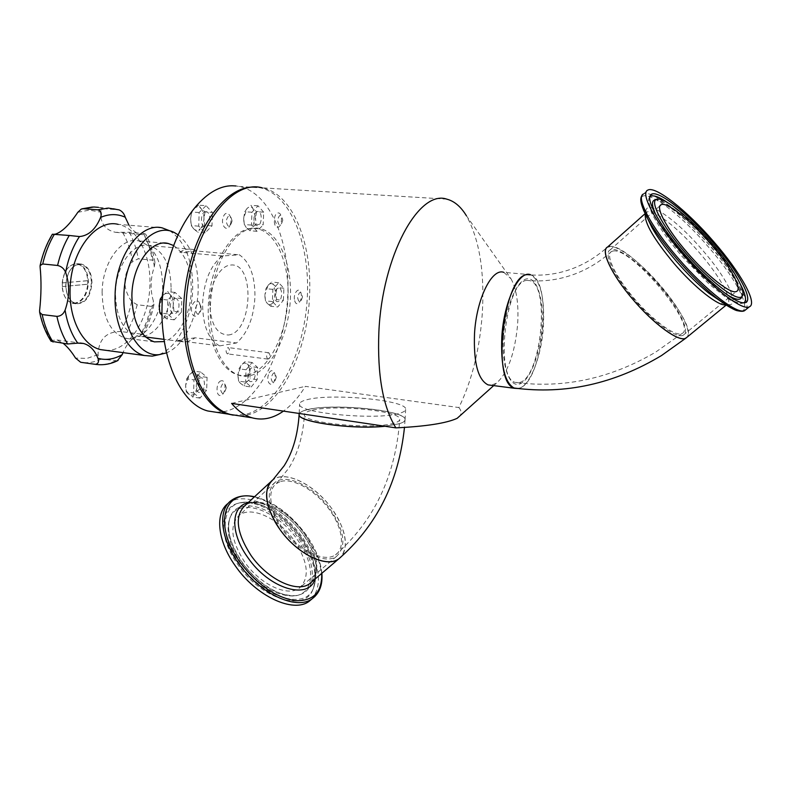 <?xml version="1.0" encoding="UTF-8"?>
<svg xmlns="http://www.w3.org/2000/svg" width="791" height="791" viewBox="0 0 791 791"><rect width="100%" height="100%" fill="white"/><g stroke="black" fill="none" stroke-linecap="round" stroke-linejoin="round"><path stroke-width="0.59" stroke-dasharray="3.96 2.97" d="M227.689 353.874L227.284 353.854C225.514 351.679 225.722 349.592 227.907 347.585L228.312 347.605C230.082 349.77 229.874 351.857 227.689 353.874M268.159 359.104L267.763 359.084C266.073 356.889 266.28 354.773 268.416 352.727L268.802 352.737C270.492 354.922 270.285 357.048 268.159 359.104M216.427 412.299L225.682 411.3C257.757 403.361 284.157 352.489 287.598 298.612C291.325 244.775 271.244 193.044 239.258 186.458L235.965 185.974M233.216 415.146L245.843 414.375C277.414 406.248 303.526 354.922 307.106 300.649C310.952 246.416 291.404 194.319 259.982 187.734L256.333 187.21M277.611 227.225C282.328 227.452 282.951 212.591 278.195 212.947C273.429 212.621 272.826 227.709 277.611 227.225M294.697 300.669C296.477 308.144 303.042 300.264 301.005 293.184C299.295 285.67 292.63 293.491 294.697 300.669M268.456 374.697C265.638 382.755 272.035 388.47 274.517 380.224C277.315 372.294 271.006 366.411 268.456 374.697M221.292 380.797C215.973 381.519 215.459 396.904 220.788 395.371C226.058 394.561 226.592 379.403 221.292 380.797M199.935 304.278C197.582 295.834 189.207 304.772 192.015 312.84C194.448 321.235 202.684 312.237 199.935 304.278M230.26 224.595C233.394 216.348 226.107 208.419 223.26 217.1C220.086 225.484 227.482 233.256 230.26 224.595M247.326 375.043C268.436 370.761 286.52 335.186 287.993 298.039C289.733 260.882 274.259 227.857 252.833 228.342C231.447 228.184 209.427 265.568 208.28 307.135C206.827 348.742 226.216 379.947 247.326 375.043M205.858 211.721C200.37 211.375 199.886 227.294 205.383 226.79C210.811 227.037 211.326 211.355 205.858 211.721M174.86 298.523C169.056 298.731 168.612 314.818 174.435 313.75C180.18 313.434 180.645 297.594 174.86 298.523M200.607 377.89C195.199 378.582 194.724 393.849 200.143 392.346C205.502 391.555 205.986 376.526 200.607 377.89M251.904 367.944C247.118 368.537 246.584 382.923 251.39 381.569C256.136 380.896 256.68 366.708 251.904 367.944M278.462 288.122C273.923 288.25 273.34 302.498 277.908 301.628C282.407 301.42 283 287.36 278.462 288.122M257.866 211.504C253.021 211.177 252.467 226.137 257.332 225.672C262.137 225.91 262.701 211.157 257.866 211.504M228.352 334.998C252.675 332.892 255.424 262.147 230.794 265.034C220.373 265.509 210.218 283.109 209.684 302.33C210.376 323.727 216.596 334.613 228.352 334.998M186.706 378.869L189.286 374.855L185.667 385.286L186.706 378.869L193.993 379.907L193.587 392.998L186.32 391.921L185.667 385.286C185.628 389.528 186.646 392.554 188.693 394.363C190.839 395.876 193.034 395.421 195.268 392.979L192.727 397.023L186.32 391.921M193.587 392.998L199.965 398.1L206.649 390.26L207.074 377.356L200.785 372.106L193.993 379.907M200.785 372.106L193.528 371.108L195.861 373.619C193.746 372.037 191.56 372.452 189.286 374.855L193.528 371.108M198.818 382.666L199.451 389.212L195.268 392.979L198.818 382.666C198.867 378.484 197.879 375.468 195.861 373.619L199.856 376.348L198.818 382.666M206.649 390.26L199.451 389.212M199.965 398.1L192.727 397.023M207.074 377.356L199.856 376.348M181.416 312.178L181.811 298.583L175.029 292.433L167.761 300.007L167.385 313.809L174.267 319.811L181.416 312.178L173.98 311.318L169.541 315.016L166.802 318.931L161.918 315.332M173.98 311.318L173.308 304.456C173.1 308.885 171.845 312.405 169.541 315.016C167.148 317.379 164.805 317.656 162.491 315.846C160.266 313.74 159.169 310.448 159.189 305.969C159.406 301.46 160.682 297.9 163.035 295.3L167.544 291.632L170.105 294.618L174.356 297.772L173.308 304.456C173.348 300.046 172.27 296.763 170.105 294.618C167.821 292.749 165.467 292.967 163.035 295.3L162.63 295.735M174.267 319.811L166.802 318.931M167.385 313.809L161.908 313.167M167.761 300.007L162.353 299.413M175.029 292.433L167.544 291.632M181.811 298.583L174.356 297.772M205.037 211.919L203.969 218.563C204.029 214.183 203.03 210.831 200.983 208.498L205.037 211.919L212.423 212.453L206.046 205.69L198.62 205.176L200.983 208.498C198.838 206.421 196.613 206.421 194.309 208.498C192.075 210.861 190.849 214.272 190.621 218.721L191.689 211.978L194.309 208.498L198.62 205.176M206.046 205.69L199.144 212.522L198.729 226.177L205.195 232.791L211.988 225.9L212.423 212.453M211.988 225.9L204.612 225.326L200.36 228.678C202.545 226.305 203.752 222.933 203.969 218.563L204.612 225.326M193.696 228.836L191.284 225.583L190.621 218.721C190.582 223.171 191.61 226.542 193.696 228.836C195.871 230.853 198.086 230.794 200.36 228.678L197.79 232.188L193.696 228.836M198.729 226.177L191.284 225.583M199.144 212.522L191.689 211.978M205.195 232.791L197.79 232.188M256.096 224.298L252.24 227.452L255.513 217.94L256.096 224.298L263.176 224.842L263.67 212.186L256.581 211.681L255.513 217.94L252.952 208.468C251.073 206.51 249.096 206.51 247.049 208.468L250.955 205.344L252.952 208.468L256.581 211.681M263.67 212.186L258.084 205.828L251.934 212.245L251.449 225.079L257.115 231.318L263.176 224.842M257.115 231.318L250.005 230.754L246.337 227.59C248.245 229.489 250.213 229.449 252.24 227.452L250.005 230.754M243.707 218.079L244.775 211.741L247.049 208.468L243.707 218.079C243.638 222.261 244.518 225.435 246.337 227.59L244.3 224.535L243.707 218.079M251.934 212.245L244.775 211.741M258.084 205.828L250.955 205.344M251.449 225.079L244.3 224.535M270.789 306.255L267.338 303.477C269.128 305.108 270.967 304.891 272.875 302.824L270.789 306.255L277.69 306.997L283.396 300.313L276.524 299.581L272.875 302.824L275.98 293.501L276.524 299.581M283.396 300.313L283.9 288.25L278.689 282.723L272.895 289.368L272.401 301.589L277.69 306.997M272.401 301.589L265.469 300.847L264.906 294.677C264.827 298.652 265.638 301.589 267.338 303.477L265.469 300.847M268.07 285.264L271.768 282.041L273.607 284.73L277.018 287.558L275.98 293.501L273.607 284.73C271.847 283.049 269.998 283.227 268.07 285.264L264.906 294.677L265.954 288.666L268.07 285.264M278.689 282.723L271.768 282.041M283.9 288.25L277.018 287.558M272.895 289.368L265.954 288.666M238.595 381.124L238.002 374.875C237.943 378.879 238.813 381.737 240.612 383.467L238.595 381.124L245.586 382.102L251.182 386.997L244.231 386.008L240.612 383.467C242.501 384.92 244.439 384.515 246.436 382.241L249.659 372.551L250.233 378.721L246.436 382.241L244.231 386.008M251.182 386.997L257.164 379.68L257.639 367.508L252.111 362.496L246.041 369.773L245.586 382.102M246.041 369.773L239.04 368.824L241.285 365.086L238.002 374.875L239.04 368.824M247.118 363.989L250.698 366.589L249.659 372.551C249.738 368.606 248.898 365.749 247.118 363.989C245.259 362.466 243.312 362.832 241.285 365.086L245.141 361.576L247.118 363.989M257.639 367.508L250.698 366.589M257.164 379.68L250.233 378.721M252.111 362.496L245.141 361.576M219.661 345.894C208.458 339.774 202.763 325.625 202.585 303.447C203.979 280.973 210.564 265.153 222.35 255.997L239.396 254.821C249.946 262.177 255.137 276.267 254.939 297.09C253.684 317.952 247.553 333.248 236.558 342.968L195.041 337.797C190.107 341.396 185.094 342.592 179.992 341.376L177.609 340.575L219.661 345.894L236.558 342.968M171.093 288.27C170.925 315.569 153.444 340.634 136.655 335.888C123.238 331.132 116.168 317.122 115.456 293.856C115.446 265.924 133.323 241.265 149.321 245.556C163.45 250.5 170.708 264.738 171.093 288.27M222.35 255.997L179.765 252.161L197.355 251.083L239.396 254.821M177.609 340.575L195.041 337.797M179.765 252.161C184.155 249.412 188.525 248.493 192.885 249.412L197.355 251.083M102.098 292.532C102.158 262.553 121.537 236.321 138.85 240.919C154.364 246.317 162.303 261.772 162.659 287.281C162.392 316.529 143.468 343.274 125.215 338.133C110.542 332.942 102.83 317.745 102.098 292.532M173.466 245.467C185.42 253.525 191.363 268.475 191.284 290.297C190.789 314.156 178.736 337.401 164.063 341.574M177.837 234.7C191.63 245.546 198.412 263.858 198.195 289.654C197.532 318.18 183.759 346.221 166.258 352.934M176.294 233.731L169.818 230.814C185.232 241.562 192.866 260.892 192.707 288.804C192.055 319.178 176.907 348.9 157.992 354.912M162.274 227.907L118.156 224.357C137.298 227.798 150.943 254.999 149.914 284.335C149.539 318.783 128.814 351.392 106.132 350.364M62.262 284.602C63.28 272.252 67.799 265.252 75.827 263.591L78.052 263.759C84.677 265.974 88.127 272.262 88.424 282.634C87.485 294.608 83.075 301.569 75.204 303.526L72.505 303.349C66.039 301.163 62.627 294.914 62.262 284.602M51.089 341.208L51.494 340.456L57.041 339.952L63.27 343.383M51.494 340.456C45.888 332.269 41.923 322.293 39.599 310.527M40.084 266.794C42.674 254.494 46.926 243.687 52.829 234.363L74.077 236.114M55.093 234.235L52.829 234.363M65.871 284.997C67.304 270.977 72.564 264.016 81.631 264.115C88.236 266.33 91.687 272.628 91.974 283.01C90.56 296.981 85.26 303.902 76.074 303.764C69.628 301.579 66.226 295.33 65.871 284.997M128.982 225.227C132.374 230.418 136.349 233.503 140.927 234.472L143.883 234.719L145.643 234.037L143.547 233.444L129.368 232.257L115.595 232.336C105.332 230.102 100.358 223.388 100.655 212.196C100.843 209.941 101.99 208.784 104.066 208.705L119.105 209.862M122.704 232.564C127.509 240.958 130.792 250.618 132.562 261.544L138.296 258.805L152.337 260.13L154.967 262.533L154.304 266.725C150.359 278.58 150.063 290.07 153.434 301.213L153.938 304.693L151.18 306.354L147.007 320.869L141.134 334.069L143.26 334.306L141.371 334.534C133.877 335.938 127.756 341.969 123.01 352.628M151.18 306.354L137.219 304.762L131.652 301.43C129.398 312.544 125.72 322.58 120.598 331.528L141.134 334.069M131.652 301.43C122.358 288.171 122.664 274.873 132.562 261.544M117.325 360.805L100.823 359.025L98.885 357.631L98.015 354.704C98.687 339.349 106.221 331.627 120.598 331.528M91.38 282.802C90.045 296.625 84.845 303.477 75.758 303.368C69.47 301.252 66.128 295.172 65.732 285.126C67.077 271.254 72.238 264.352 81.216 264.431C87.653 266.577 91.044 272.697 91.38 282.802M62.192 282.911C63.626 271.718 67.996 265.38 75.323 263.917L77.637 264.075C83.609 265.944 86.99 271.471 87.791 280.657L62.192 282.911L62.39 286.569L87.752 284.196C86.417 295.073 82.155 301.381 74.957 303.111L72.189 302.953C66.365 301.114 63.033 295.646 62.163 286.55M87.752 284.196L87.791 280.657M62.39 286.569L87.969 284.226M62.42 282.941L88.009 280.686M613.322 250.965C631.613 247.346 698.285 327.108 681.931 333.555L681.358 333.782C674.367 336.333 652.14 319.811 633.571 297.772C614.914 275.772 605.174 254.583 611.562 251.469L613.322 250.965M527.083 280.4L529.802 280.617C550.536 284.918 541.113 377.851 519.697 382.458L515.524 382.449C494.424 378.998 505.498 280.054 527.083 280.4M530.296 274.863L530.425 274.902C553.463 279.747 543.081 382.646 519.292 388.045L517.383 388.43M609.604 246.446C628.944 242.807 699.125 324.537 687.102 337.134C692.056 331.251 679.449 307.501 660.436 285.511C639.959 261.356 614.666 242.59 607.567 247.019C596.355 257.045 584.213 264.412 571.151 269.138C557.655 273.953 544.079 275.881 530.425 274.902M280.004 481.719L276.375 483.608C266.419 490.638 269.978 512.479 284.997 531.414C299.878 550.427 322.362 561.481 333.654 555.925L335.483 554.877C345.964 547.777 342.187 526.233 328.107 507.911C314.165 489.53 292.403 477.428 280.004 481.719M310.873 410.569C306.789 411.656 304.644 412.951 304.456 414.464C300.629 422.987 375.25 430.146 394.758 422.918C397.942 421.9 399.613 420.743 399.752 419.457C402.184 410.836 332.645 404.063 310.873 410.569M384.693 426.211L399.574 423.63C403.074 422.503 404.893 421.227 405.051 419.803C407.662 410.222 330.678 402.728 306.364 409.906C302.498 410.925 300.165 412.121 299.384 413.495M338.607 559C350.284 551.1 346.072 527.172 330.49 506.863C315.045 486.465 290.91 472.969 277.068 477.665L272.925 479.801C285.442 469.834 314.838 484.695 331.686 508.465C345.934 529.367 349.019 545.553 340.921 557.032M299.146 414.336C299.364 412.655 301.767 411.201 306.364 409.985C330.678 402.797 407.662 410.302 405.041 419.883C404.893 421.306 403.064 422.582 399.574 423.709L385.039 426.27M306.829 399.742C331.162 392.9 408.245 400.266 405.645 409.451C405.496 410.816 403.677 412.032 400.177 413.11C378.662 420.812 295.28 412.981 299.611 403.894C299.819 402.283 302.231 400.889 306.829 399.742M446.875 199.174L262.266 187.843C292.759 193.568 312.376 243.529 309.538 296.052C307.491 357.384 274.843 417.124 238.981 415.789M518.263 388.529C529.594 386.799 541.321 357.344 543.348 327.286C544.88 297.841 540.579 280.301 530.454 274.675L503.837 272.361L511.006 278.758L466.433 215.795C479.475 239.475 484.754 272.124 482.283 313.76C479.623 349.78 471.822 381.044 458.869 407.553L305.346 386.354C298.81 397.062 291.503 405.318 283.435 411.122M511.006 278.758C516.652 289.15 518.856 304.426 517.611 324.587C514.832 353.656 507.743 373.204 496.353 383.24L491.003 385.266M458.869 407.553C461.143 410.203 461.618 412.853 460.293 415.512M276.296 377.218C274.309 383.892 272.569 384.258 271.076 378.325C273.083 371.641 274.823 371.276 276.296 377.218M302.508 296.852C300.59 303.289 298.939 303.477 297.554 297.426C299.482 290.979 301.134 290.791 302.508 296.852M282.773 220.214C280.756 226.799 278.996 226.829 277.493 220.294C279.53 213.708 281.289 213.679 282.773 220.214M232.089 220.996C229.865 228.006 227.877 228.035 226.107 221.084C228.352 214.074 230.349 214.045 232.089 220.996M201.497 308.45C199.184 315.738 197.078 315.985 195.169 309.172C197.513 301.865 199.619 301.628 201.497 308.45M226.266 387.798C224.08 394.897 222.113 395.312 220.363 389.043C222.578 381.924 224.535 381.509 226.266 387.798M210.347 307.432C208.864 349.345 228.342 380.758 249.541 375.804C270.749 371.473 288.923 335.641 290.406 298.247C292.176 260.832 276.662 227.571 255.137 228.045C233.652 227.887 211.513 265.539 210.347 307.432M231.615 403.4L305.346 386.354M503.511 336.195C501.405 365.551 509.325 387.649 519.588 384.021C529.832 380.817 539.927 354.665 541.884 327.612C543.99 300.55 537.465 277.443 527.192 278.798C516.968 279.717 505.479 306.878 503.511 336.195M659.595 285.917C640.433 263.304 616.782 245.783 610.168 249.907C603.217 252.863 613.776 275.624 633.561 298.632C653.247 321.996 676.997 339.181 683.276 335.186C690.711 331.973 678.866 308.164 659.595 285.917M300.046 538.206C313.889 558.367 318.12 575.621 312.742 589.977C304.199 612.323 261.129 599.014 237.883 564.636C217.031 535.804 219.72 504.965 240.85 502.819C258.113 499.932 284.276 515.9 300.046 538.206M241.176 563.232C229.321 545.414 225.544 530.405 229.835 518.184C237.943 496.343 276.84 509.72 297.198 539.413C315.935 564.537 315.273 594.437 293.866 595.989C275.733 596.177 258.173 585.251 241.176 563.232M294.292 540.649C308.292 561.996 309.993 577.816 299.374 588.108C287.627 597.235 259.932 584.391 244.488 561.818C230.972 540.5 229.261 524.967 239.337 515.238C251.479 505.489 278.976 518.659 294.292 540.649M330.104 509.107C344.56 530.672 346.715 546.413 336.58 556.32C325.289 565.051 297.574 551.505 281.645 528.645C267.674 507.08 265.519 491.616 275.169 482.273C286.856 472.978 314.343 486.861 330.104 509.107M315.055 596.335C326.11 581.434 322.827 560.878 305.217 534.676C284.602 505.192 247.642 487.296 231.229 500.515L228.302 503.244C244.765 489.965 281.725 507.792 302.3 537.247C319.762 563.251 323.054 583.748 312.178 598.728M77.815 212.295L89.403 210.099L100.655 212.196M98.015 354.704L86.862 358.432L75.531 358.076M143.547 233.444C147.68 241.324 150.606 250.223 152.337 260.13M129.368 232.257C133.55 240.108 136.527 248.947 138.296 258.805M137.219 304.762L133.036 319.188L127.143 332.309M141.371 334.534C147.146 324.804 151.17 313.691 153.434 301.213M154.304 266.725C152.673 254.455 149.153 243.786 143.764 234.719M98.42 207.341L104.066 208.705M92.418 207.024L114.171 208.626L118.531 209.773M101.218 359.104C94.485 362.327 87.643 363.385 80.702 362.288M115.387 361.072L107.467 363.9L99.399 364.73M740.435 284.345C733.89 272.203 724.042 258.519 710.882 243.272C695.368 225.573 681.011 212.067 667.802 202.743M649.846 196.86L649.53 197.246C645.001 202.486 659.516 228.461 682.791 255.256C706.056 282.417 733.079 304.228 741.721 303.447L744.034 302.795M741.671 297.139C744.272 290.346 729.757 266.389 709.913 243.677C688.971 219.374 664.173 199.016 655.788 199.787C656.461 198.897 662.275 202.229 673.22 209.803C684.601 218.721 696.545 230.319 709.033 244.587C730.914 268.584 744.588 296.249 741.562 297.357M655.917 214.905C661.405 226.028 670.748 239.317 683.948 254.761C699.719 272.766 713.878 285.937 726.415 294.282M746.17 309.37C751.292 302.775 733.771 273.073 709.309 245.101C682.93 214.44 651.438 189.445 643.567 193.953L642.351 194.981M643.478 210.05C629.735 178.153 671.589 203.623 707.826 246.278C739.783 282.506 756.779 319.168 734.829 309.726M721.61 301.885C744.202 314.334 731.181 282.634 702.359 249.996C672.281 214.579 637.615 193.399 647.641 218.563M645.288 214.054L646.83 212.126C653.168 208.409 678.243 228.055 699.204 252.487C720.245 276.553 734.058 301.776 726.86 304.535L725.851 304.822M300.738 537.435C314.423 557.378 318.615 574.424 313.305 588.593C304.871 610.642 262.345 597.442 239.376 563.489C218.771 535.013 221.381 504.549 242.234 502.443C259.27 499.596 285.136 515.386 300.738 537.435M311.456 582.225C309.143 590.145 303.754 594.634 295.28 595.682C276.909 595.86 259.102 584.776 241.848 562.431C229.825 544.366 225.989 529.139 230.339 516.77C238.556 494.662 277.948 508.267 298.593 538.345C309.934 554.689 314.235 569.273 311.496 582.107M321.719 573.396C320.592 560.73 315.223 547.629 305.613 534.113C290.366 513.873 273.31 501.454 254.435 496.857M248.048 502.74C263.245 498.617 288.201 513.211 303.012 534.182C314.907 551.396 318.931 566.356 315.095 579.042M312.01 581.662C320.474 569.915 317.755 553.69 303.853 532.976C287.37 509.414 257.965 495.146 245.062 505.489C255.928 496.214 286.174 509.888 302.894 534.133C309.963 544.277 314.294 554.125 315.876 563.647L316.093 571.586L311.98 581.692M267.763 359.084L227.284 353.854M239.258 186.458L259.982 187.734M268.802 352.737L228.312 347.605M179.992 341.376L163.727 339.319M145.554 337.015L136.655 335.888M192.885 249.412L149.321 245.556M163.955 243.094L138.85 240.919M81.631 264.115L78.052 263.759M82.126 208.804L81.265 209.081M143.26 334.306C148.144 325.398 151.704 315.53 153.938 304.693M154.967 262.533C153.286 251.993 150.171 242.491 145.643 234.037M115.595 232.336L140.927 234.472M76.074 303.764L72.505 303.349M57.041 339.952L80.089 343.017M154.354 341.87L125.215 338.133M75.758 303.368L72.189 302.953M81.216 264.431L77.637 264.075M611.562 251.469C600.092 261.663 587.683 269.247 574.315 274.21C559.573 279.609 544.732 281.744 529.802 280.617M681.931 333.555L655.581 352.173C610.464 378.563 563.775 388.648 515.524 382.449M276.375 483.608L288.725 468.272C297.861 453.767 303.101 435.821 304.456 414.464M405.051 419.803L404.488 427.308M335.483 554.877C374.222 520.903 395.648 475.757 399.752 419.457M405.041 419.883L405.645 409.451M496.353 383.24L493.693 385.613M299.186 413.466L299.611 403.894M743.906 302.795L741.721 303.447C737.39 303.596 732.159 301.589 726.039 297.416L709.28 284.266L681.882 256.215C667.841 239.752 657.914 225.534 652.081 213.56C646.929 201.013 648.442 200.637 649.53 197.246L649.984 196.287M610.168 249.907L660.149 205.611M645.1 213.659L646.83 212.126C647.592 212.858 644.724 208.537 647.661 218.603M726.217 305.059L726.86 304.535L721.728 301.984M643.567 193.953L647.888 190.077M683.276 335.186L736.47 291.444M657.865 199.075L655.788 199.787M240.85 502.819L242.234 502.443C260.041 499.487 285.432 515.248 300.956 537.049C314.6 556.696 318.714 573.88 313.305 588.593L312.742 589.977M229.835 518.184L230.339 516.77C226.058 528.596 229.954 543.694 242.046 562.055C256.393 582.918 280.716 597.551 295.28 595.682L293.866 595.989M336.58 556.32L299.374 588.108M254.573 496.728C273.567 501.583 290.604 514.051 305.672 534.133C315.184 547.491 320.582 560.542 321.868 573.267M272.925 479.801L270.71 481.838M275.169 482.273L239.337 515.238"/><path stroke-width="1.19" d="M235.965 185.974L233.563 185.836C203.119 184.125 169.729 230.418 163.203 289.901C156.361 349.335 178.242 403.43 207.786 410.974L216.427 412.299M256.333 187.21L254.386 187.111C224.436 185.43 191.402 232.178 184.768 292.195C177.837 352.163 199.203 406.633 228.243 414.108L233.216 415.146M161.908 313.167L159.881 312.939L159.189 305.969L160.237 299.176L162.63 295.735M161.918 315.332L159.881 312.939M162.353 299.413L160.237 299.176M164.063 341.574L154.354 341.87C139.987 336.679 132.493 321.324 131.879 295.814C132.077 265.469 151.2 238.852 168.157 243.46L173.466 245.467M166.258 352.934L159.347 354.625C140.225 357.196 122.783 330.351 123.89 296.556C123.999 253.239 154.433 218.919 176.294 233.731L177.837 234.7M157.992 354.912L152.248 356.138L144.387 355.505C127.519 351.728 114.201 325.981 115.071 295.903C115.239 256.422 140.274 222.024 162.274 227.907L169.818 230.814M106.132 350.364L100.595 349.612C83.213 345.796 69.371 320.424 70.063 290.91C69.974 252.161 95.474 218.494 118.156 224.357M63.27 343.383C67.542 346.883 71.625 351.777 75.531 358.076L80.702 362.288L95.375 364.335C98.302 363.781 99.162 361.784 97.965 358.343C94.762 350.235 89.956 345.281 83.53 343.472L77.755 343.146L67.66 343.976C62.766 336.224 59.187 327.029 56.903 316.37C60.709 316.192 63.438 314.116 65.08 310.141C69.628 297.248 69.816 284.661 65.623 272.381C64.071 268.633 61.391 266.33 57.575 265.469C60.156 254.267 64.051 244.271 69.252 235.471L79.456 236.568C88.622 235.708 95.662 229.331 100.576 217.426C101.97 213.441 101.06 210.91 97.847 209.813L108.327 208.073L119.105 209.862C122.16 211.237 124.187 213.679 125.205 217.189L128.982 225.227M57.575 265.469L42.714 263.976L40.104 265.568L40.084 266.794C41.458 280.419 41.3 295.003 39.599 310.527L39.649 312.316L42.141 314.561L56.903 316.37M97.847 209.813L83.203 208.715L81.265 209.081L77.815 212.295C69.42 224.842 61.856 232.159 55.093 234.235M40.104 265.568C42.674 253.842 46.768 243.401 52.384 234.225L69.252 235.471M67.66 343.976L51.089 341.208M123.01 352.628L122.239 354.605L117.325 360.805M517.383 388.43L514.565 388.065C491.092 384.268 503.511 273.943 527.498 274.655L530.296 274.863M645.1 213.659L607.567 247.019C600.161 250.164 611.403 274.477 632.582 299.107C653.663 324.132 679.064 342.493 685.767 338.232L687.102 337.134L685.204 338.459C677.531 341.405 652.812 323.104 632.098 298.543C611.295 274.022 600.478 250.47 607.567 247.019L609.604 246.446M336.669 560.107L338.607 559C326.545 568.314 296.892 553.838 279.856 529.367C264.926 506.299 262.612 489.777 272.925 479.801C261.89 487.612 265.835 511.906 282.575 532.986C299.176 554.155 324.201 566.356 336.669 560.107M299.384 413.495L299.156 414.257C296.091 421.662 351.748 429.711 384.693 426.211M283.435 411.122C273.073 418.459 262.582 420.674 251.953 417.777C244.607 415.621 237.824 410.826 231.615 403.4L395.895 427.882C382.903 406.871 377.228 374.964 378.859 332.161C382.142 255.691 418.943 189.148 446.875 199.174C454.35 201.122 460.876 206.659 466.433 215.795M238.981 415.789L230.497 414.484C204.622 408.057 183.927 363.761 185.865 310.24C186.953 239.278 228.233 178.113 262.266 187.843M491.003 385.266L488.057 384.891C477.982 379.789 473.473 362.673 474.521 333.565C476.459 298.86 491.933 267.704 503.837 272.361M460.293 415.512L457.149 418.32C446.51 423.215 426.092 426.398 395.895 427.882M518.263 388.529L514.526 388.292C504.856 383.2 500.624 365.956 501.83 336.57C503.926 301.529 519.034 270.018 530.454 274.675M385.039 426.27C352.193 429.839 296.052 421.781 299.146 414.336L299.186 413.466M712.553 241.917C686.341 211.424 655.156 187.418 650.489 195.229C645.921 200.489 660.643 226.77 684.245 253.921C707.836 281.458 735.195 303.586 743.906 302.795C755.692 303.101 738.923 271.936 712.553 241.917M685.767 253.278C710.417 282.1 738.468 302.983 742.205 296.131C746.635 290.959 731.982 266.112 711.277 242.451C690.573 218.445 666.101 198.323 657.865 199.075C648.086 198.699 661.019 224.871 685.767 253.278M709.972 243.005C690.217 220.056 666.833 201.458 661.138 204.731C655.037 206.856 666.902 229.202 687.3 252.626C707.648 276.385 731.121 294.667 736.47 291.444C742.967 289.071 729.786 265.618 709.972 243.005M683.019 254.445C710.536 286.609 742.156 311.15 749.295 306.829C758.144 303.566 740.079 271.728 713.561 241.482C687.112 210.792 655.64 185.667 647.888 190.077C639.751 192.905 655.442 222.736 683.019 254.445M315.055 596.335L309.103 601.328C293.372 613.48 256.037 596.266 235.234 565.753C217.218 540.589 214.806 512.697 228.302 503.244M340.921 557.032L309.607 583.718C297.159 593.369 267.516 579.477 250.885 555.242C236.341 532.373 234.403 515.791 245.062 505.489L270.71 481.838M83.203 208.715L93.783 206.995L98.42 207.341M125.205 217.189C117.276 213.699 109.059 213.778 100.576 217.426M42.714 263.976C45.295 252.853 49.2 242.916 54.421 234.176M79.456 236.568C72.821 246.654 68.214 258.588 65.623 272.381M53.037 342.019C48.093 334.306 44.464 325.15 42.141 314.561M65.08 310.141C67.284 323.381 71.506 334.385 77.755 343.146M99.399 364.73L95.039 364.305M97.965 358.343C106.192 360.508 114.28 359.262 122.239 354.605M667.802 202.743C658.547 196.435 652.565 194.477 649.846 196.86M655.788 199.787C651.349 200.182 651.398 205.215 655.917 214.905M726.415 294.282C734.285 299.245 739.209 300.521 741.177 298.108L741.671 297.139M643.567 193.953C635.331 196.88 650.874 226.76 678.371 258.42C705.819 290.544 737.469 314.956 744.717 310.547L746.17 309.37M734.829 309.726C729.866 307.689 723.587 303.655 715.984 297.614C703.506 287.578 690.602 274.873 677.254 259.497C664.351 244.409 654.523 230.843 647.77 218.8L643.478 210.05M647.641 218.563L651.814 227.314C657.479 237.438 665.686 248.779 676.424 261.337C687.527 274.131 698.295 284.72 708.726 293.115L721.61 301.885M725.851 304.822C718.673 306.522 694.646 287.598 674.11 263.551C653.93 239.268 644.319 222.775 645.288 214.054M744.034 302.795C746.833 300.461 745.636 294.311 740.435 284.345M321.868 573.267C322.768 584.776 319.544 593.27 312.178 598.738C296.496 610.84 259.161 593.547 238.309 563.004C220.244 537.821 217.772 509.938 231.229 500.515C237.379 496.046 245.161 494.78 254.573 496.728M254.435 496.857C223.675 489.214 213.125 525.293 239.802 561.946C256.719 584.282 275.1 597.195 294.924 600.656C313.295 601.417 322.224 592.33 321.719 573.396M315.095 579.042C308.668 600.547 269.158 589.008 247.771 557.467C229.934 532.857 230.903 506.171 248.048 502.74M207.786 410.974L228.243 414.108M163.727 339.319L145.554 337.015M168.157 243.46L163.955 243.094M159.347 354.625L152.248 356.138M144.387 355.505L100.595 349.612M92.418 207.024L82.126 208.804M51.168 341.326C45.789 333.1 41.943 323.43 39.649 312.316M95.375 364.335C103.265 365.452 110.839 364.147 118.086 360.429M80.089 343.017L83.53 343.472M514.565 388.065C565.308 394.699 614.291 383.862 661.513 355.545L685.767 338.232L726.217 305.059M404.488 427.308C398.704 481.976 376.743 525.867 338.607 559M299.146 414.474C297.762 435.109 292.759 452.205 284.157 465.77L272.925 479.801M251.953 417.777L230.497 414.484M493.693 385.613L457.149 418.33M514.526 388.292L488.057 384.891M649.984 196.287L650.489 195.229M742.205 296.131L741.562 297.357M660.149 205.611L661.138 204.731M721.728 301.984L708.726 293.115L715.984 297.614C727.542 306.196 734.849 310.596 737.904 310.794C741.335 311.525 743.609 311.446 744.717 310.547L749.295 306.829M647.661 218.603L651.814 227.314L647.77 218.8C637.605 199.451 641.175 196.979 642.351 194.981M312.178 598.738L309.103 601.328"/></g></svg>
